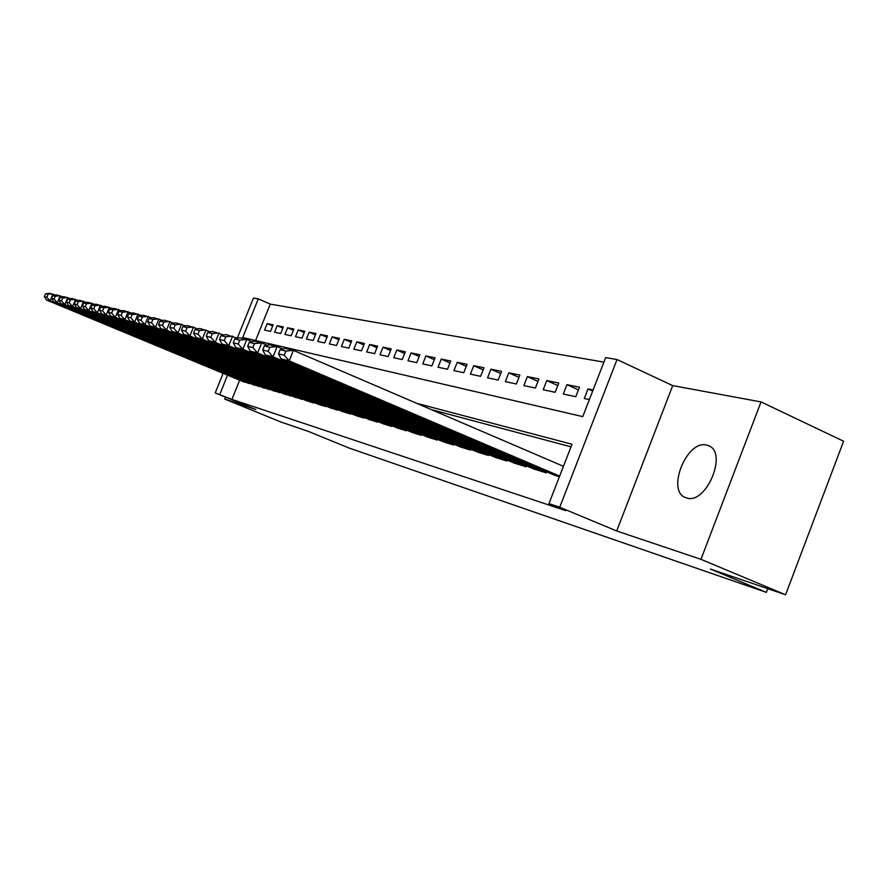 <?xml version="1.0" encoding="UTF-8"?>
<svg xmlns="http://www.w3.org/2000/svg" width="888" height="888" viewBox="0 0 888 888"><rect width="100%" height="100%" fill="white"/><g stroke="black" fill="none" stroke-linecap="round" stroke-linejoin="round"><path stroke-width="1.33" d="M706.815 445.132C686.735 439.183 665.8 491.652 685.891 497.702L686.591 497.924C705.949 505.117 728.116 452.858 708.724 445.787L706.815 445.132M237.307 338.139L253.469 298.035L258.297 298.856L242.713 337.518L582.75 416.616L605.66 357.62L617.027 359.54L559.74 507.237L548.951 503.651L572.016 444.244L416.905 403.396M672.716 385.614L616.705 530.98L700.954 559.329L785.58 594.771L843.6 441.225L761.038 401.92L672.716 385.614L617.027 359.54M603.907 362.138L270.241 304.107L258.297 298.856M700.954 559.329L761.038 401.92M225.508 397.136L224.731 399.067L255.877 409.557L215.229 392.929L223.121 373.349M785.58 594.771L710.4 569.042L766.344 592.374L349.051 448.029L308.513 431.446L280.719 421.933L224.731 399.067M554.489 475.202L559.373 476.789M534.077 469.075L546.176 472.827L546.564 471.828M514.507 463.203L526.107 466.799L526.484 465.845M495.737 457.564L506.87 461.016L507.226 460.106M477.711 452.159L488.4 455.466L488.744 454.601M460.395 446.953L470.662 450.138L470.995 449.317M443.734 441.958L453.624 445.021L453.935 444.222M427.705 437.14L437.218 440.093L437.518 439.338M412.276 432.512L421.434 435.353L421.722 434.621M397.402 428.049L406.227 430.78L406.504 430.081M383.05 423.743L391.564 426.373L391.83 425.707M369.208 419.58L377.433 422.133L377.689 421.489M355.844 415.573L363.78 418.026L364.025 417.404M342.923 411.688L350.594 414.063L350.827 413.475M330.436 407.936L337.851 410.234L338.084 409.668M318.359 404.318L325.53 406.538L325.752 405.983M306.671 400.81L313.619 402.952L313.83 402.419M295.349 397.402L302.286 398.978M284.382 394.117L291.098 395.637M273.759 390.92L280.264 392.396M263.447 387.823L269.763 389.255M253.446 384.826L259.574 386.213M272.694 326.007L267.177 323.621L273.16 324.841L270.54 331.368L264.58 330.092L267.177 323.621M282.884 328.127L277.211 325.663L283.372 326.917L280.719 333.544L274.57 332.223L277.211 325.663M293.395 330.314L287.546 327.772L293.895 329.06L291.197 335.786L284.87 334.432L287.546 327.772M304.229 332.567L298.202 329.936L304.751 331.268L302.009 338.106L295.482 336.707L298.202 329.936M315.395 334.887L309.179 332.179L315.939 333.544L313.164 340.493L306.427 339.05L309.179 332.179M326.928 337.285L320.513 334.476L327.483 335.897L324.664 342.946L317.715 341.458L320.513 334.476M338.828 339.76L332.201 336.863L339.405 338.328L336.541 345.488L329.37 343.956L332.201 336.863M351.126 342.324L344.278 339.316L351.715 340.837L348.818 348.118L341.403 346.531L344.278 339.316M363.836 344.966L356.754 341.858L364.446 343.423L361.494 350.838L353.835 349.195L356.754 341.858M376.967 347.708L369.652 344.489L377.6 346.109L374.614 353.635L366.689 351.948L369.652 344.489M390.565 350.538L382.994 347.208L391.22 348.884L388.178 356.543L379.986 354.789L382.994 347.208M404.628 353.48L396.803 350.016L405.317 351.748L402.22 359.551L393.739 357.731L396.803 350.016M419.203 356.521L411.1 352.925L419.913 354.723L416.772 362.659L407.981 360.783L411.1 352.925M434.321 359.673L425.907 355.944L435.053 357.809L431.857 365.889L422.744 363.947L425.907 355.944M449.983 362.948L441.269 359.074L450.749 361.005L447.508 369.242L438.05 367.221L441.269 359.074M466.244 366.356L457.198 362.315L467.055 364.324L463.747 372.716L453.923 370.618L457.198 362.315M483.139 369.885L473.737 365.678L483.971 367.765L480.608 376.323L470.418 374.148L473.737 365.678M500.699 373.559L490.931 369.186L501.565 371.351L498.146 380.075L487.545 377.811L490.931 369.186M518.958 377.389L508.802 372.827L519.869 375.08L516.383 383.982L505.35 381.618L508.802 372.827M537.973 381.374L527.394 376.612L538.927 378.954L535.375 388.045L523.887 385.592L527.394 376.612M557.786 385.536L546.764 380.552L558.774 382.994L555.155 392.285L543.19 389.721L546.764 380.552M578.443 389.876L566.955 384.659L579.476 387.212L575.79 396.703L563.303 394.028L566.955 384.659M270.241 304.107L255.6 340.515M593.095 389.987L588.011 388.955L584.293 398.512L589.355 399.6M239.638 380.208L231.912 399.4L565.767 510.656L548.951 503.651M571.017 446.831L431.59 409.701M243.745 381.907L249.683 383.261M766.344 592.374L767.743 588.666M616.705 530.98L559.74 507.237M231.912 399.4L215.229 392.929M227.539 375.191L219.791 394.439M592.673 391.075L588.011 388.955M244.2 382.095L46.531 300.044L50.072 300.932L52.903 294.061L45.521 293.939L44.4 296.67L46.864 297.28L47.996 294.527M55.433 295.116L49.34 293.229L45.521 293.939M249.029 383.549L50.072 300.932L46.864 297.28M44.4 296.67L46.531 300.044M253.924 385.026L53.68 301.842L57.332 302.753L60.195 295.771L55.223 296.248L52.67 295.637L51.526 298.412L54.068 299.034L55.223 296.248M62.804 296.858L56.521 294.905L52.67 295.637M258.885 386.513L57.332 302.753L54.068 299.034M51.526 298.412L53.68 301.842M263.936 388.034L61.05 303.685L64.824 304.628L67.732 297.536L62.671 298.013L60.029 297.391L58.874 300.211L61.505 300.854L62.671 298.013M70.43 298.657L63.936 296.648L60.029 297.391M269.053 389.566L64.824 304.628L61.505 300.854M58.874 300.211L61.05 303.685M274.259 391.131L68.654 305.594L72.55 306.571L75.513 299.356L70.363 299.844L67.643 299.201L66.467 302.064L69.175 302.73L70.363 299.844M78.299 300.521L71.595 298.435L67.643 299.201M279.542 392.718L72.55 306.571L69.175 302.73M66.467 302.064L68.654 305.594M284.904 394.328L76.512 307.559L80.542 308.569L83.55 301.232L78.311 301.731L75.502 301.065L74.303 303.985L77.112 304.662L78.311 301.731M86.436 302.442L79.498 300.288L75.502 301.065M290.354 395.97L80.542 308.569L77.112 304.662M74.303 303.985L76.512 307.559M295.893 397.624L84.638 309.601L88.8 310.645L91.853 303.185L86.536 303.685L83.627 302.997L82.406 305.96L85.315 306.671L86.536 303.685M94.838 304.429L87.668 302.198L83.627 302.997M301.509 399.323L88.8 310.645L85.315 306.671M82.406 305.96L84.638 309.601M307.226 401.032L93.04 311.699L97.347 312.787L100.455 305.195L95.038 305.705L92.03 304.995L90.787 308.014L93.795 308.747L95.038 305.705M103.541 306.493L96.115 304.173L92.03 304.995M313.031 402.775L97.347 312.787L93.795 308.747M90.787 308.014L93.04 311.699M318.936 404.551L101.732 313.886L106.194 314.996L109.346 307.27L103.829 307.803L100.721 307.059L99.467 310.123L102.575 310.889L103.829 307.803M112.554 308.624L104.862 306.227L100.721 307.059M324.93 406.36L106.194 314.996L102.575 310.889M99.467 310.123L101.732 313.886M331.024 408.191L110.734 316.139L115.351 317.294L118.559 309.435L112.943 309.968L109.724 309.202L108.447 312.321L111.666 313.109L112.943 309.968M121.878 310.833L113.908 308.347L109.724 309.202M337.229 410.045L115.351 317.294L111.666 313.109M108.447 312.321L110.734 316.139M343.534 411.943L120.058 318.47L124.842 319.669L128.105 311.666L122.389 312.21L119.048 311.411L117.749 314.596L121.079 315.406L122.389 312.21M131.557 313.12L123.288 310.545L119.048 311.411M349.95 413.875L124.842 319.669L121.079 315.406M117.749 314.596L120.058 318.47M356.476 415.828L129.715 320.89L134.687 322.144L138.006 313.986L132.179 314.541L128.705 313.708L127.384 316.949L130.847 317.793L132.179 314.541M141.581 315.495L133.011 312.82L128.705 313.708M363.103 417.826L134.687 322.144L130.847 317.793M127.384 316.949L129.715 320.89M369.863 419.858L139.738 323.41L144.899 324.697L148.274 316.394L142.335 316.949L138.739 316.095L137.396 319.391L140.981 320.268L142.335 316.949M151.992 317.959L143.09 315.173L138.739 316.095M376.734 421.922L144.899 324.697L140.981 320.268M137.396 319.391L139.738 323.41M383.727 424.02L150.15 326.018L155.5 327.35L158.941 318.892L152.88 319.458L149.151 318.57L147.774 321.933L151.504 322.844L152.88 319.458M162.815 320.524L153.557 317.627L149.151 318.57M390.853 426.162L155.5 327.35L151.504 322.844M147.774 321.933L150.15 326.018M398.101 428.338L160.95 328.726L166.511 330.114L170.019 321.478L163.847 322.067L159.962 321.145L158.564 324.564L162.437 325.519L163.847 322.067M174.048 323.188L164.424 320.168L159.962 321.145M405.483 430.558L166.511 330.114L162.437 325.519M158.564 324.564L160.95 328.726M412.998 432.811L172.183 331.535L177.977 332.989L181.541 324.176L175.247 324.775L171.206 323.809L169.786 327.306L173.815 328.294L175.247 324.775M185.736 325.963L175.724 322.821L171.206 323.809M420.657 435.12L177.977 332.989L173.815 328.294M169.786 327.306L172.183 331.535M428.46 437.462L183.872 334.465L189.899 335.975L193.54 326.984L187.102 327.594L182.895 326.595L181.452 330.158L185.648 331.18L187.102 327.594M197.913 328.849L187.479 325.574L182.895 326.595M436.419 439.849L189.899 335.975L185.648 331.18M181.452 330.158L183.872 334.465M444.522 442.291L196.037 337.518L202.32 339.083L206.027 329.914L199.456 330.525L195.071 329.481L193.595 333.133L197.969 334.199L199.456 330.525M210.589 331.857L199.711 328.438L195.071 329.481M452.78 444.766L202.32 339.083L197.969 334.199M193.595 333.133L196.037 337.518M461.205 447.297L208.724 340.692L215.262 342.335L219.047 332.956L212.332 333.588L207.759 332.501L206.26 336.219L210.822 337.34L212.332 333.588M223.809 334.987L212.465 331.424L207.759 332.501M469.796 449.883L215.262 342.335L210.822 337.34M206.26 336.219L208.724 340.692M478.554 452.514L221.945 344.011L228.771 345.721L232.623 336.141L225.763 336.785L221.001 335.653L219.469 339.449L224.22 340.615L225.763 336.785M237.618 338.261L225.763 334.532L221.001 335.653M487.501 455.2L228.771 345.721L224.22 340.615M219.469 339.449L221.945 344.011M496.614 457.942L235.742 347.463L242.868 349.25L246.809 339.46L239.793 340.115L234.821 338.927L233.244 342.812L238.217 344.033L239.793 340.115M252.026 341.691L246.809 339.46L239.638 337.784L234.821 338.927M505.927 460.739L242.868 349.25L238.217 344.033M233.244 342.812L235.742 347.463M515.429 463.591L250.161 351.082L257.609 352.947L261.638 342.935L254.456 343.601L249.251 342.368L247.652 346.331L252.847 347.608L254.456 343.601M267.11 345.277L261.638 342.935L254.146 341.181L249.251 342.368M525.13 466.5L257.609 352.947L252.847 347.608M247.652 346.331L250.161 351.082M535.031 469.486L265.235 354.856L273.038 356.81L277.156 346.564L269.797 347.252L264.347 345.954L262.715 350.016L268.154 351.348L269.797 347.252M282.884 349.028L277.156 346.564L269.308 344.733L264.347 345.954M545.154 472.516L273.038 356.81L268.154 351.348M262.715 350.016L265.235 354.856M555.488 475.624L281.03 358.808L289.199 360.861L293.395 350.372L285.869 351.071L280.164 349.706L278.499 353.868L284.193 355.267L285.869 351.071M563.447 466.311L293.395 350.372L285.181 348.451L280.164 349.706M559.662 476.079L289.199 360.861L284.193 355.267M278.499 353.868L281.03 358.808"/></g></svg>
